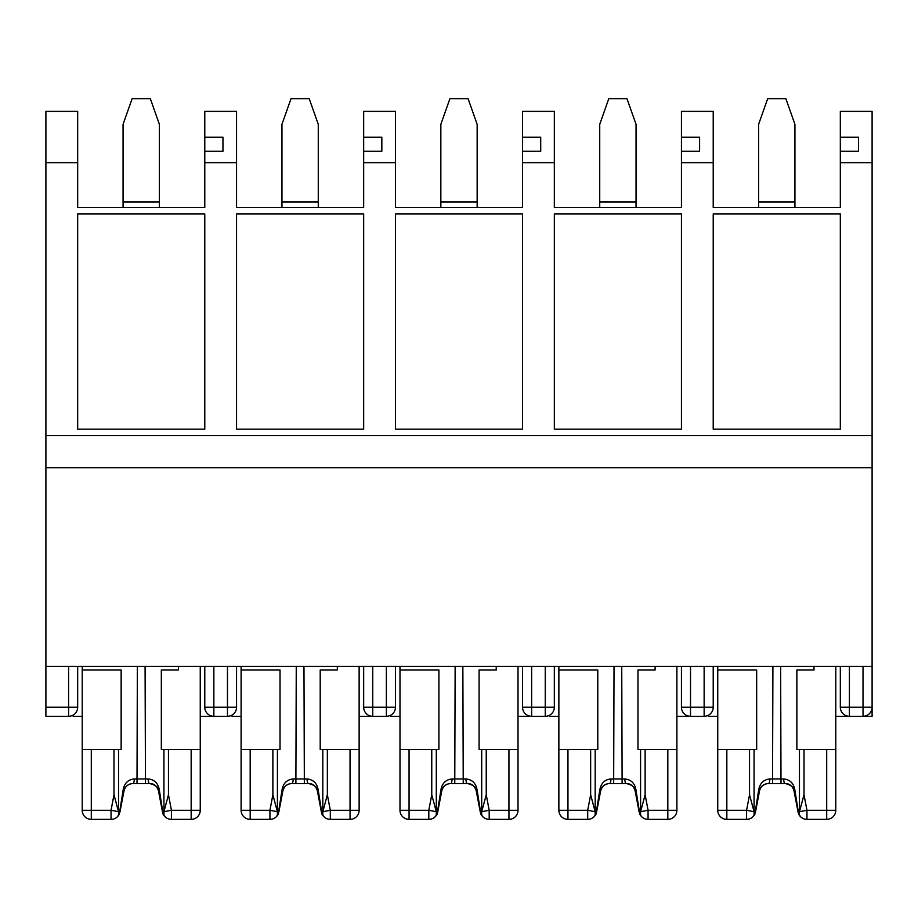 <?xml version="1.0" encoding="UTF-8"?>
<svg xmlns="http://www.w3.org/2000/svg" width="918" height="918" viewBox="0 0 918 918"><rect width="100%" height="100%" fill="white"/><g stroke="black" fill="none" stroke-linecap="round" stroke-linejoin="round"><path stroke-width="1.38" d="M840.326 162.738L840.326 151.252L858.479 151.252L858.479 137.195L840.326 137.195L840.326 111.376L872.1 111.376L872.1 162.738L840.326 162.738L840.326 207.434L713.217 207.434L713.217 162.738L681.443 162.738L681.443 207.434L554.334 207.434L554.334 162.738L522.549 162.738L522.549 207.434L395.451 207.434L395.451 162.738L363.666 162.738L363.666 207.434L236.557 207.434L236.557 162.738L204.783 162.738L204.783 207.434L77.674 207.434L77.674 162.738L45.9 162.738L45.9 467.687L872.1 467.687L872.1 716.315L844.858 716.315M840.326 137.195L840.326 151.252M840.326 666.376L840.326 707.239A9.077 9.077 0 0 0 849.402 716.315L849.402 707.239L863.023 707.239L863.023 716.315A9.077 9.077 0 0 0 872.1 707.239L872.1 716.315L863.023 716.315A9.077 9.077 0 0 0 872.1 707.239L863.023 707.239L863.023 666.376M708.673 716.315L717.75 716.315M713.217 666.376L713.217 707.239A9.077 9.077 0 0 1 704.14 716.315L685.975 716.315M676.899 716.315L690.52 716.315L690.52 707.239L704.14 707.239L704.14 666.376M835.782 716.315L849.402 716.315A9.077 9.077 0 0 1 840.326 707.239L849.402 707.239L849.402 666.376M45.9 435.58L872.1 435.58L872.1 162.738M77.674 429.165L77.674 213.986L77.674 429.165L204.783 429.165L204.783 213.986L204.783 429.165M77.674 213.986L204.783 213.986M236.557 429.165L236.557 213.986L236.557 429.165L363.666 429.165L363.666 213.986L363.666 429.165M236.557 213.986L363.666 213.986M395.451 429.165L395.451 213.986L395.451 429.165L522.549 429.165L522.549 213.986L522.549 429.165M395.451 213.986L522.549 213.986M554.334 429.165L554.334 213.986L554.334 429.165L681.443 429.165L681.443 213.986L681.443 429.165M554.334 213.986L681.443 213.986M713.217 429.165L713.217 213.986L713.217 429.165L840.326 429.165L840.326 213.986L840.326 429.165M713.217 213.986L840.326 213.986M713.217 162.738L713.217 111.376L681.443 111.376L681.443 151.252L699.596 151.252L699.596 137.195L681.443 137.195M681.443 162.738L681.443 151.252M681.443 666.376L681.443 707.239A9.077 9.077 0 0 0 690.52 716.315A9.077 9.077 0 0 1 681.443 707.239L690.52 707.239L690.52 666.376M549.79 716.315L558.867 716.315M554.334 666.376L554.334 707.239A9.077 9.077 0 0 1 545.246 716.315L527.093 716.315M518.016 716.315L531.637 716.315L531.637 707.239L545.246 707.239L545.246 666.376M554.334 162.738L554.334 111.376L522.549 111.376L522.549 151.252L540.713 151.252L540.713 137.195L522.549 137.195M522.549 162.738L522.549 151.252M522.549 666.376L522.549 707.239A9.077 9.077 0 0 0 531.637 716.315A9.077 9.077 0 0 1 522.549 707.239L531.637 707.239L531.637 666.376M390.907 716.315L399.984 716.315M395.451 666.376L395.451 707.239A9.077 9.077 0 0 1 386.363 716.315L368.21 716.315M359.133 716.315L372.754 716.315L372.754 707.239L386.363 707.239L386.363 666.376M395.451 162.738L395.451 111.376L363.666 111.376L363.666 151.252L381.831 151.252L381.831 137.195L363.666 137.195M363.666 162.738L363.666 151.252M363.666 666.376L363.666 707.239A9.077 9.077 0 0 0 372.754 716.315A9.077 9.077 0 0 1 363.666 707.239L372.754 707.239L372.754 666.376M232.024 716.315L241.101 716.315M227.48 666.376L227.48 716.315A9.077 9.077 0 0 0 236.557 707.239L236.557 666.376L236.557 707.239A9.077 9.077 0 0 1 227.48 716.315L209.327 716.315M200.25 716.315L213.86 716.315L213.86 707.239L236.557 707.239M236.557 162.738L236.557 111.376L204.783 111.376L204.783 151.252L222.948 151.252L222.948 137.195L204.783 137.195M204.783 162.738L204.783 151.252M204.783 666.376L204.783 707.239A9.077 9.077 0 0 0 213.86 716.315A9.077 9.077 0 0 1 204.783 707.239L213.86 707.239L213.86 666.376M73.142 716.315L82.218 716.315M77.674 666.376L77.674 707.239A9.077 9.077 0 0 1 68.598 716.315L45.9 716.315L45.9 666.376L872.1 666.376M77.674 162.738L77.674 111.376L45.9 111.376L45.9 162.738M45.9 467.687L45.9 666.376M872.1 467.687L872.1 435.58M222.948 137.195L222.948 151.252M381.831 137.195L381.831 151.252M540.713 137.195L540.713 151.252M699.596 137.195L699.596 151.252M858.479 137.195L858.479 151.252M159.388 201.949L159.388 124.32L150.311 98.639L132.146 98.639L123.069 124.32L123.069 201.949L159.388 201.949L159.388 207.434M123.069 207.434L123.069 201.949M111.044 819.361L111.044 810.284L91.295 810.284L91.295 749.455L113.993 749.455L113.993 794.793L111.044 810.284L118.514 811.707L118.537 815.161L117.183 816.963A9.077 9.077 0 0 1 111.044 819.361A9.077 9.077 0 0 0 118.915 814.805A9.077 9.077 0 0 1 111.044 819.361L91.295 819.361A9.077 9.077 0 0 1 82.218 810.284L82.218 666.376M82.218 670.014L121.142 670.014L121.142 749.455L113.993 749.455M91.295 749.455L82.218 749.455M178.459 666.376L178.459 670.014L161.327 670.014L161.327 749.455L163.932 749.455L163.932 815.161L165.274 816.963A9.077 9.077 0 0 0 171.414 819.361L191.162 819.361A9.077 9.077 0 0 0 200.25 810.284L200.25 749.455L163.932 749.455M150.77 783.559L131.779 783.547M163.542 814.805A9.077 9.077 0 0 0 171.414 819.361A9.077 9.077 0 0 1 163.542 814.805M200.25 749.455L200.25 666.376M82.218 783.502L82.218 810.284A9.077 9.077 0 0 0 91.295 819.361L91.295 810.284L82.218 810.284M131.836 783.559C127.292 784.58 124.676 787.024 123.987 790.88C125.204 786.301 128.176 783.846 132.903 783.502C128.164 783.972 125.192 786.428 123.987 790.88A4.544 1.09 -169.2 0 0 123.138 790.031L119.788 811.133A4.544 2.146 -169.2 0 1 119.96 811.982L123.987 790.88L119.237 814.381M149.565 783.502C154.293 783.846 157.265 786.301 158.481 790.88A4.544 1.09 -10.8 0 1 159.319 790.031L162.67 811.133A4.544 2.146 -10.8 0 0 162.497 811.982L158.481 790.88C158.527 787.369 155.555 784.913 149.565 783.502A4.544 1.388 -90 0 1 148.177 778.957C154.442 779.566 158.16 783.261 159.319 790.031M163.22 814.369L162.497 811.982L164.173 815.609M118.514 811.707L113.993 794.793M191.162 819.361L191.162 810.284L171.414 810.284L163.943 811.707L168.464 794.793L168.464 749.455M163.932 812.671L163.943 811.707M145.09 666.376L145.457 783.502M137.367 666.376L137 783.502M123.138 790.031C124.309 783.272 128.027 779.577 134.292 778.957A4.544 1.388 -90 0 1 132.903 783.502M118.537 815.161L118.537 813.738M118.537 749.455L118.537 812.671M794.931 201.949L794.931 124.32L785.854 98.639L767.689 98.639L758.612 124.32L758.612 201.949L794.931 201.949L794.931 207.434M758.612 207.434L758.612 201.949M587.692 819.361L587.692 810.284L567.955 810.284L567.955 749.455L590.653 749.455L590.653 794.793L587.692 810.284L595.162 811.707L595.185 815.161L593.843 816.963A9.077 9.077 0 0 1 587.692 819.361A9.077 9.077 0 0 0 595.564 814.805A9.077 9.077 0 0 1 587.692 819.361L567.955 819.361A9.077 9.077 0 0 1 558.867 810.284L558.867 666.376M558.867 670.014L597.79 670.014L597.79 749.455L590.653 749.455M567.955 749.455L558.867 749.455M655.108 666.376L655.108 670.014L637.976 670.014L637.976 749.455L640.58 749.455L640.58 815.161L641.923 816.963A9.077 9.077 0 0 0 648.074 819.361L667.822 819.361A9.077 9.077 0 0 0 676.899 810.284L676.899 749.455L640.58 749.455M627.43 783.559L608.439 783.547M640.202 814.805A9.077 9.077 0 0 0 648.074 819.361A9.077 9.077 0 0 1 640.202 814.805M676.899 749.455L676.899 666.376M608.496 783.559C603.952 784.58 601.336 787.024 600.636 790.88C601.852 786.301 604.824 783.846 609.552 783.502C604.813 783.972 601.841 786.428 600.636 790.88A4.544 1.09 -169.2 0 0 599.798 790.031L596.448 811.133A4.544 2.146 -169.2 0 1 596.62 811.982L600.636 790.88L595.885 814.381M626.214 783.502C630.941 783.846 633.913 786.301 635.13 790.88A4.544 1.09 -10.8 0 1 635.979 790.031L639.33 811.133A4.544 2.146 -10.8 0 0 639.158 811.982L635.13 790.88C635.176 787.369 632.204 784.913 626.214 783.502A4.544 1.388 -90 0 1 624.825 778.957C631.091 779.566 634.808 783.261 635.979 790.031M639.88 814.369L639.158 811.982L640.833 815.609M567.955 819.361A9.077 9.077 0 0 1 558.867 810.284A9.077 9.077 0 0 0 567.955 819.361L567.955 810.284L558.867 810.284M595.162 811.707L590.653 794.793M667.822 819.361L667.822 810.284L648.074 810.284L640.603 811.707L645.125 794.793L645.125 749.455M640.58 812.671L640.603 811.707M621.738 666.376L622.117 783.502M614.027 666.376L613.66 783.502M599.798 790.031C600.957 783.272 604.675 779.577 610.94 778.957A4.544 1.388 -90 0 1 609.552 783.502M595.185 815.161L595.185 813.738M595.185 749.455L595.185 812.671M746.586 819.361L746.586 810.284L726.838 810.284L726.838 749.455L749.536 749.455L749.536 794.793L746.586 810.284L754.057 811.707L754.068 815.161L752.726 816.963A9.077 9.077 0 0 1 746.586 819.361A9.077 9.077 0 0 0 754.458 814.805A9.077 9.077 0 0 1 746.586 819.361L726.838 819.361A9.077 9.077 0 0 1 717.75 810.284L717.75 666.376M717.75 670.014L756.673 670.014L756.673 749.455L749.536 749.455M726.838 749.455L717.75 749.455M813.991 666.376L813.991 670.014L796.858 670.014L796.858 749.455L799.463 749.455L799.463 815.161L800.817 816.963A9.077 9.077 0 0 0 806.956 819.361L826.705 819.361A9.077 9.077 0 0 0 835.782 810.284L835.782 749.455L799.463 749.455M786.313 783.559L767.322 783.547M799.085 814.805A9.077 9.077 0 0 0 806.956 819.361A9.077 9.077 0 0 1 799.085 814.805M835.782 749.455L835.782 666.376M767.379 783.559C762.835 784.58 760.219 787.024 759.519 790.88C760.735 786.301 763.707 783.846 768.435 783.502C763.696 783.972 760.724 786.428 759.519 790.88A4.544 1.09 -169.2 0 0 758.681 790.031L755.33 811.133A4.544 2.146 -169.2 0 1 755.503 811.982L759.519 790.88L754.768 814.381M785.097 783.502C789.824 783.846 792.796 786.301 794.013 790.88A4.544 1.09 -10.8 0 1 794.862 790.031L798.212 811.133A4.544 2.146 -10.8 0 0 798.04 811.982L794.013 790.88C794.059 787.369 791.087 784.913 785.097 783.502A4.544 1.388 -90 0 1 783.708 778.957C789.985 779.566 793.691 783.261 794.862 790.031M798.763 814.369L798.04 811.982L799.716 815.609M726.838 819.361A9.077 9.077 0 0 1 717.75 810.284A9.077 9.077 0 0 0 726.838 819.361L726.838 810.284L717.75 810.284M754.057 811.707L749.536 794.793M826.705 819.361A9.077 9.077 0 0 0 835.782 810.284A9.077 9.077 0 0 1 826.705 819.361L826.705 810.284L806.956 810.284L799.486 811.707L804.007 794.793L804.007 749.455M799.463 812.671L799.486 811.707M780.633 666.376L781 783.502M772.91 666.376L772.543 783.502M758.681 790.031C759.852 783.272 763.558 779.577 769.823 778.957A4.544 1.388 -90 0 1 768.435 783.502M754.068 815.161L754.068 813.738M754.068 749.455L754.068 812.671M636.048 201.949L636.048 124.32L626.96 98.639L608.806 98.639L599.729 124.32L599.729 201.949L636.048 201.949L636.048 207.434M599.729 207.434L599.729 201.949M428.809 819.361L428.809 810.284L409.061 810.284L409.061 749.455L431.758 749.455L431.758 794.793L428.809 810.284L436.279 811.707L436.302 815.161L434.96 816.963A9.077 9.077 0 0 1 428.809 819.361A9.077 9.077 0 0 0 436.681 814.805A9.077 9.077 0 0 1 428.809 819.361L409.061 819.361A9.077 9.077 0 0 1 399.984 810.284L399.984 666.376M399.984 670.014L438.907 670.014L438.907 749.455L431.758 749.455M409.061 749.455L399.984 749.455M496.225 666.376L496.225 670.014L479.093 670.014L479.093 749.455L481.698 749.455L481.698 815.161L483.04 816.963A9.077 9.077 0 0 0 489.191 819.361L508.939 819.361A9.077 9.077 0 0 0 518.016 810.284L518.016 749.455L481.698 749.455M468.547 783.559L449.556 783.547M481.319 814.805A9.077 9.077 0 0 0 489.191 819.361A9.077 9.077 0 0 1 481.319 814.805M518.016 749.455L518.016 666.376M449.602 783.559C445.069 784.58 442.442 787.024 441.753 790.88C442.969 786.301 445.941 783.846 450.669 783.502C445.93 783.972 442.958 786.428 441.753 790.88A4.544 1.09 -169.2 0 0 440.904 790.031L437.565 811.133A4.544 2.146 -169.2 0 1 437.725 811.982L441.753 790.88L437.002 814.381M467.331 783.502C472.059 783.846 475.031 786.301 476.247 790.88A4.544 1.09 -10.8 0 1 477.096 790.031L480.435 811.133A4.544 2.146 -10.8 0 0 480.275 811.982L476.247 790.88C476.293 787.369 473.321 784.913 467.331 783.502A4.544 1.388 -90 0 1 465.942 778.957C472.208 779.566 475.926 783.261 477.096 790.031M480.998 814.369L480.275 811.982L481.95 815.609M436.279 811.707L431.758 794.793M508.939 819.361L508.939 810.284L489.191 810.284L481.721 811.707L486.242 794.793L486.242 749.455M481.698 812.671L481.721 811.707M399.984 810.284A9.077 9.077 0 0 0 409.061 819.361L409.061 810.284L399.984 810.284M462.856 666.376L463.234 783.502M455.144 666.376L454.766 783.502M440.904 790.031C442.074 783.272 445.792 779.577 452.058 778.957A4.544 1.388 -90 0 1 450.669 783.502M436.302 815.161L436.302 813.738M436.302 749.455L436.302 812.671M477.153 201.949L477.153 124.32L468.077 98.639L449.923 98.639L440.847 124.32L440.847 201.949L477.153 201.949L477.153 207.434M440.847 207.434L440.847 201.949M269.926 819.361L269.926 810.284L250.178 810.284L250.178 749.455L272.875 749.455L272.875 794.793L269.926 810.284L277.397 811.707L277.42 815.161L276.077 816.963A9.077 9.077 0 0 1 269.926 819.361A9.077 9.077 0 0 0 277.798 814.805A9.077 9.077 0 0 1 269.926 819.361L250.178 819.361A9.077 9.077 0 0 1 241.101 810.284L241.101 666.376M241.101 670.014L280.024 670.014L280.024 749.455L272.875 749.455M250.178 749.455L241.101 749.455L241.101 783.502M337.342 666.376L337.342 670.014L320.21 670.014L320.21 749.455L322.815 749.455L322.815 815.161L324.157 816.963A9.077 9.077 0 0 0 330.308 819.361L350.045 819.361A9.077 9.077 0 0 0 359.133 810.284L359.133 749.455L322.815 749.455M309.653 783.559L290.662 783.547M322.436 814.805A9.077 9.077 0 0 0 330.308 819.361A9.077 9.077 0 0 1 322.436 814.805M359.133 749.455L359.133 666.376M290.719 783.559C286.175 784.58 283.559 787.024 282.87 790.88C284.087 786.301 287.059 783.846 291.786 783.502C287.047 783.972 284.075 786.428 282.87 790.88A4.544 1.09 -169.2 0 0 282.021 790.031L278.67 811.133A4.544 2.146 -169.2 0 1 278.842 811.982L282.87 790.88L278.12 814.381M308.448 783.502C313.176 783.846 316.148 786.301 317.364 790.88A4.544 1.09 -10.8 0 1 318.202 790.031L321.552 811.133A4.544 2.146 -10.8 0 0 321.38 811.982L317.364 790.88C317.41 787.369 314.438 784.913 308.448 783.502A4.544 1.388 -90 0 1 307.06 778.957C313.325 779.566 317.043 783.261 318.202 790.031M322.115 814.369L321.38 811.982L323.067 815.609M277.397 811.707L272.875 794.793M350.045 819.361L350.045 810.284L330.308 810.284L322.838 811.707L327.347 794.793L327.347 749.455M322.815 812.671L322.838 811.707M241.101 810.284A9.077 9.077 0 0 0 250.178 819.361L250.178 810.284L241.101 810.284M303.973 666.376L304.34 783.502M296.262 666.376L295.883 783.502M282.021 790.031C283.192 783.272 286.909 779.577 293.175 778.957A4.544 1.388 -90 0 1 291.786 783.502M277.42 815.161L277.42 813.738M277.42 749.455L277.42 812.671M318.271 201.949L318.271 124.32L309.194 98.639L291.04 98.639L281.952 124.32L281.952 201.949L318.271 201.949L318.271 207.434M281.952 207.434L281.952 201.949M704.14 716.315L704.14 707.239L713.217 707.239M545.246 716.315L545.246 707.239L554.334 707.239M386.363 716.315L386.363 707.239L395.451 707.239M68.598 666.376L68.598 707.239L45.9 707.239M68.598 716.315L68.598 707.239L77.674 707.239M168.464 794.793L171.414 810.284L171.414 819.361M200.25 810.284L191.162 810.284L191.162 749.455M148.177 778.957L134.292 778.957M645.125 794.793L648.074 810.284L648.074 819.361M676.899 810.284L667.822 810.284L667.822 749.455M624.825 778.957L610.94 778.957M804.007 794.793L806.956 810.284L806.956 819.361M835.782 810.284L826.705 810.284L826.705 749.455M783.708 778.957L769.823 778.957M486.242 794.793L489.191 810.284L489.191 819.361M518.016 810.284L508.939 810.284L508.939 749.455M465.942 778.957L452.058 778.957M327.347 794.793L330.308 810.284L330.308 819.361M359.133 810.284L350.045 810.284L350.045 749.455M307.06 778.957L293.175 778.957M150.713 783.559C154.568 784.041 157.15 786.474 158.481 790.88L158.435 790.662M164.047 815.379L163.152 814.404M119.96 811.982L118.284 815.609M118.422 815.379L119.317 814.404M627.373 783.559C631.217 784.041 633.81 786.474 635.13 790.88L635.084 790.662M640.695 815.379L639.8 814.404M596.62 811.982L594.933 815.609M595.071 815.379L595.966 814.404M786.256 783.559C790.1 784.041 792.693 786.474 794.013 790.88L793.978 790.662M799.578 815.379L798.683 814.404M755.503 811.982L753.827 815.609M753.953 815.379L754.848 814.404M468.478 783.559C472.334 784.041 474.927 786.474 476.247 790.88L476.201 790.662M481.812 815.379L480.917 814.404M437.725 811.982L436.05 815.609M436.188 815.379L437.083 814.404M309.596 783.559C313.451 784.041 316.033 786.474 317.364 790.88L317.318 790.662M322.929 815.379L322.034 814.404M278.842 811.982L277.167 815.609M277.305 815.379L278.2 814.404"/></g></svg>
